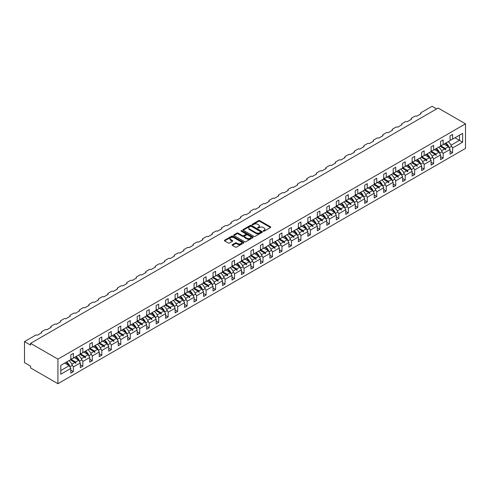 <?xml version="1.0" encoding="UTF-8"?>
<svg xmlns="http://www.w3.org/2000/svg" width="490" height="490" viewBox="0 0 490 490"><rect width="100%" height="100%" fill="white"/><g stroke="black" fill="none" stroke-linecap="round" stroke-linejoin="round"><path stroke-width="0.73" d="M263.314 231.182A0.588 0.343 0 0 0 264.147 231.182L270.486 227.525A0.845 0.49 0 0 0 270.731 227.182A0.845 0.49 0 0 0 270.486 226.839L259.749 220.635A0.845 0.49 0 0 0 258.555 220.635L252.215 224.298A0.588 0.343 0 0 0 253.048 224.781L253.869 224.304A2.701 1.556 0 0 1 257.691 224.304L258.585 224.824A2.701 1.556 0 0 1 259.375 225.921A2.701 1.556 0 0 1 258.585 227.023L257.764 227.501A0.588 0.343 0 0 0 258.598 227.979L259.418 227.507A2.701 1.556 0 0 1 263.234 227.507L264.128 228.028A2.701 1.556 0 0 1 264.925 229.124A2.701 1.556 0 0 1 264.128 230.227L263.314 230.704A0.588 0.343 0 0 0 263.314 231.182L263.314 230.704M232.364 244.675A0.845 0.49 0 0 0 232.119 245.025A0.845 0.49 0 0 0 232.364 245.368L235.378 247.107A0.845 0.49 0 0 0 236.572 247.107L243.61 243.04A0.845 0.49 0 0 0 243.855 242.697A0.845 0.49 0 0 0 243.61 242.354L232.873 236.156A0.845 0.49 0 0 0 231.678 236.156L224.641 240.216A0.845 0.49 0 0 0 224.389 240.559A0.845 0.49 0 0 0 224.641 240.909L228.279 243.009A0.845 0.49 0 0 0 229.473 243.009L232.481 241.27A0.845 0.49 0 0 0 232.732 240.921A0.845 0.49 0 0 0 232.481 240.578L230.68 239.537A2.254 1.305 0 0 1 230.018 238.618A2.254 1.305 0 0 1 231.409 237.411A2.254 1.305 0 0 1 233.871 237.693L240.939 241.778A2.254 1.305 0 0 1 241.601 242.697A2.254 1.305 0 0 1 240.21 243.904A2.254 1.305 0 0 1 237.748 243.616L236.572 242.936A0.845 0.49 0 0 0 235.378 242.936L232.364 244.675L232.364 245.368M465.5 123.835L57.93 359.146L57.93 383.707L465.5 148.397L465.5 123.835L438.152 108.045L30.576 343.355L30.576 345.107L24.5 341.604L35.562 335.215A1.286 0.747 180 0 1 37.387 335.215L41.76 332.685A1.286 0.747 0 0 1 41.381 332.165A1.286 0.747 0 0 1 41.76 331.638L45.043 329.739A1.286 0.747 180 0 1 46.869 329.739L51.242 327.216A1.286 0.747 0 0 1 50.862 326.689A1.286 0.747 0 0 1 51.242 326.162L54.525 324.27A1.286 0.747 180 0 1 56.35 324.27L60.723 321.74A1.286 0.747 0 0 1 60.343 321.213A1.286 0.747 0 0 1 60.723 320.687L64.006 318.794A1.286 0.747 180 0 1 65.832 318.794L70.205 316.264A1.286 0.747 0 0 1 69.825 315.738A1.286 0.747 0 0 1 70.205 315.211L73.488 313.318A1.286 0.747 180 0 1 75.307 313.318L79.686 310.795A1.286 0.747 0 0 1 79.306 310.268A1.286 0.747 0 0 1 79.686 309.741L82.969 307.843A1.286 0.747 180 0 1 84.788 307.843L89.168 305.319A1.286 0.747 0 0 1 88.788 304.792A1.286 0.747 0 0 1 89.168 304.266L92.451 302.373A1.286 0.747 180 0 1 94.27 302.373L98.649 299.843A1.286 0.747 0 0 1 98.27 299.317A1.286 0.747 0 0 1 98.649 298.79L101.932 296.897A1.286 0.747 180 0 1 103.751 296.897L108.131 294.374A1.286 0.747 0 0 1 107.751 293.847A1.286 0.747 0 0 1 108.131 293.32L111.414 291.421A1.286 0.747 180 0 1 113.233 291.421L117.612 288.898A1.286 0.747 0 0 1 117.233 288.371A1.286 0.747 0 0 1 117.612 287.844L120.895 285.952A1.286 0.747 180 0 1 122.714 285.952L127.094 283.422A1.286 0.747 0 0 1 126.714 282.895A1.286 0.747 0 0 1 127.094 282.369L130.377 280.476A1.286 0.747 180 0 1 132.196 280.476L136.575 277.946A1.286 0.747 0 0 1 136.196 277.42A1.286 0.747 0 0 1 136.575 276.899L139.858 275A1.286 0.747 180 0 1 141.677 275L146.057 272.477A1.286 0.747 0 0 1 145.677 271.95A1.286 0.747 0 0 1 146.057 271.423L149.334 269.525A1.286 0.747 180 0 1 151.159 269.525L155.538 267.001A1.286 0.747 0 0 1 155.159 266.474A1.286 0.747 0 0 1 155.538 265.947L158.815 264.055A1.286 0.747 180 0 1 160.64 264.055L165.02 261.525A1.286 0.747 0 0 1 164.64 260.999A1.286 0.747 0 0 1 165.02 260.472L168.297 258.579A1.286 0.747 180 0 1 170.122 258.579L174.501 256.056A1.286 0.747 0 0 1 174.121 255.529A1.286 0.747 0 0 1 174.501 255.002L177.778 253.103A1.286 0.747 180 0 1 179.603 253.103L183.977 250.58A1.286 0.747 0 0 1 183.603 250.053A1.286 0.747 0 0 1 183.977 249.526L187.26 247.634A1.286 0.747 180 0 1 189.085 247.634L193.458 245.104A1.286 0.747 0 0 1 193.085 244.577A1.286 0.747 0 0 1 193.458 244.051L196.741 242.158A1.286 0.747 180 0 1 198.566 242.158L202.94 239.628A1.286 0.747 0 0 1 202.566 239.108A1.286 0.747 0 0 1 202.94 238.581L206.223 236.682A1.286 0.747 180 0 1 208.048 236.682L212.421 234.159A1.286 0.747 0 0 1 212.048 233.632A1.286 0.747 0 0 1 212.421 233.105L215.704 231.213A1.286 0.747 180 0 1 217.529 231.213L221.903 228.683A1.286 0.747 0 0 1 221.529 228.156A1.286 0.747 0 0 1 221.903 227.63L225.186 225.737A1.286 0.747 180 0 1 227.011 225.737L231.384 223.207A1.286 0.747 0 0 1 231.011 222.681A1.286 0.747 0 0 1 231.384 222.154L234.667 220.261A1.286 0.747 180 0 1 236.492 220.261L240.866 217.738A1.286 0.747 0 0 1 240.492 217.211A1.286 0.747 0 0 1 240.866 216.684L244.149 214.785A1.286 0.747 180 0 1 245.974 214.785L250.347 212.262A1.286 0.747 0 0 1 249.974 211.735A1.286 0.747 0 0 1 250.347 211.208L253.63 209.316A1.286 0.747 180 0 1 255.455 209.316L259.829 206.786A1.286 0.747 0 0 1 259.455 206.259A1.286 0.747 0 0 1 259.829 205.733L263.112 203.84A1.286 0.747 180 0 1 264.937 203.84L269.31 201.317A1.286 0.747 0 0 1 268.93 200.79A1.286 0.747 0 0 1 269.31 200.263L272.593 198.364A1.286 0.747 180 0 1 274.418 198.364L278.792 195.841A1.286 0.747 0 0 1 278.412 195.314A1.286 0.747 0 0 1 278.792 194.787L282.075 192.895A1.286 0.747 180 0 1 283.9 192.895L288.273 190.365A1.286 0.747 0 0 1 287.893 189.838A1.286 0.747 0 0 1 288.273 189.311L291.556 187.419A1.286 0.747 180 0 1 293.381 187.419L297.755 184.889A1.286 0.747 0 0 1 297.375 184.363A1.286 0.747 0 0 1 297.755 183.842L301.038 181.943A1.286 0.747 180 0 1 302.863 181.943L307.236 179.42A1.286 0.747 0 0 1 306.856 178.893A1.286 0.747 0 0 1 307.236 178.366L310.519 176.467A1.286 0.747 180 0 1 312.338 176.467L316.718 173.944A1.286 0.747 0 0 1 316.338 173.417A1.286 0.747 0 0 1 316.718 172.89L320.001 170.998A1.286 0.747 180 0 1 321.82 170.998L326.199 168.468A1.286 0.747 0 0 1 325.819 167.941A1.286 0.747 0 0 1 326.199 167.415L329.482 165.522A1.286 0.747 180 0 1 331.301 165.522L335.681 162.999A1.286 0.747 0 0 1 335.301 162.472A1.286 0.747 0 0 1 335.681 161.945L338.964 160.046A1.286 0.747 180 0 1 340.783 160.046L345.162 157.523A1.286 0.747 0 0 1 344.782 156.996A1.286 0.747 0 0 1 345.162 156.469L348.445 154.577A1.286 0.747 180 0 1 350.264 154.577L354.644 152.047A1.286 0.747 0 0 1 354.264 151.52A1.286 0.747 0 0 1 354.644 150.994L357.927 149.101A1.286 0.747 180 0 1 359.746 149.101L364.125 146.571A1.286 0.747 0 0 1 363.745 146.051A1.286 0.747 0 0 1 364.125 145.524L367.408 143.625A1.286 0.747 180 0 1 369.227 143.625L373.607 141.102A1.286 0.747 0 0 1 373.227 140.575A1.286 0.747 0 0 1 373.607 140.048L376.89 138.156A1.286 0.747 180 0 1 378.709 138.156L383.088 135.626A1.286 0.747 0 0 1 382.708 135.099A1.286 0.747 0 0 1 383.088 134.572L386.365 132.68A1.286 0.747 180 0 1 388.19 132.68L392.57 130.15A1.286 0.747 0 0 1 392.19 129.623A1.286 0.747 0 0 1 392.57 129.097L395.846 127.204A1.286 0.747 180 0 1 397.672 127.204L402.051 124.681A1.286 0.747 0 0 1 401.671 124.154A1.286 0.747 0 0 1 402.051 123.627L405.328 121.728A1.286 0.747 180 0 1 407.153 121.728L411.533 119.205A1.286 0.747 0 0 1 411.153 118.678A1.286 0.747 0 0 1 411.533 118.151L414.81 116.259A1.286 0.747 180 0 1 416.635 116.259L421.008 113.729A1.286 0.747 0 0 1 420.634 113.202A1.286 0.747 0 0 1 421.008 112.676L432.07 106.293L436.633 108.921M57.93 359.146L30.576 343.355M253.93 236.394A0.845 0.49 0 0 0 255.125 236.394L262.162 232.327A0.845 0.49 0 0 0 262.407 231.984A0.845 0.49 0 0 0 262.162 231.641L251.425 225.443A0.845 0.49 0 0 0 250.231 225.443L243.193 229.504A0.845 0.49 0 0 0 242.942 229.853A0.845 0.49 0 0 0 243.193 230.196L253.93 236.394M241.368 231.311A0.588 0.343 0 0 1 241.968 231.396L241.968 230.692L252.889 236.995A0.845 0.49 0 0 1 253.134 237.344A0.845 0.49 0 0 1 252.889 237.687L245.845 241.748A0.845 0.49 0 0 1 244.651 241.748L233.914 235.549L233.914 234.863A0.845 0.49 0 0 0 233.669 235.206A0.845 0.49 0 0 0 233.914 235.549M233.914 234.863L236.927 233.124A0.845 0.49 0 0 1 238.122 233.124L242.477 235.635A0.845 0.49 0 0 0 243.671 235.635L245.668 234.483A0.845 0.49 0 0 0 245.913 234.14A0.845 0.49 0 0 0 245.668 233.791L241.135 231.176A0.588 0.343 0 0 1 241.968 230.692M70.811 358.441L71.785 359.005L73.365 358.092L73.365 353.394L70.811 354.864L70.811 359.568L60.785 365.356L60.785 374.201L70.811 368.413L69.231 365.675L64.735 363.078M70.811 370.164L73.365 371.641L73.365 366.937L80.293 362.937L78.712 360.199L74.217 357.602M72.11 364.762L73.365 366.937M80.293 352.971L81.267 353.529L82.847 352.616L82.847 347.918L80.293 349.388L80.293 354.092L73.365 358.092M80.293 364.689L82.847 366.165L82.847 361.461L89.774 357.461L88.194 354.723L83.698 352.126M81.591 359.286L82.847 361.461M89.774 347.496L90.748 348.059L92.328 347.147L92.328 342.443L89.774 343.919L89.774 348.617L82.847 352.616M89.774 359.219L92.328 360.689L92.328 355.985L99.256 351.985L97.675 349.254L93.18 346.657M91.073 353.811L92.328 355.985M99.256 342.02L100.23 342.584L101.81 341.671L101.81 336.967L99.256 338.443L99.256 343.147L92.328 347.147M99.256 353.743L101.81 355.213L101.81 350.515L108.737 346.516L107.157 343.778L102.661 341.181M100.554 348.341L101.81 350.515M108.737 336.55L109.711 337.108L111.291 336.195L111.291 331.497L108.737 332.967L108.737 337.671L101.81 341.671M108.737 348.268L111.291 349.744L111.291 345.04L118.219 341.04L116.638 338.302L112.143 335.705M110.036 342.865L111.291 345.04M118.219 331.075L119.193 331.638L120.773 330.726L120.773 326.022L118.219 327.498L118.219 332.196L111.291 336.195M118.219 342.792L120.773 344.268L120.773 339.564L127.7 335.564L126.12 332.826L121.624 330.229M119.517 337.39L120.773 339.564M127.7 325.599L128.674 326.162L130.254 325.25L130.254 320.546L127.7 322.022L127.7 326.726L120.773 330.726M127.7 337.322L130.254 338.792L130.254 334.094L137.182 330.095L135.601 327.357L131.106 324.76M128.999 331.92L130.254 334.094M137.182 320.129L138.156 320.687L139.736 319.774L139.736 315.076L137.182 316.546L137.182 321.25L130.254 325.25M137.182 331.846L139.736 333.323L139.736 328.619L146.663 324.619L145.083 321.881L140.587 319.284M138.48 326.444L139.736 328.619M146.663 314.654L147.637 315.211L149.217 314.304L149.217 309.6L146.663 311.07L146.663 315.774L139.736 319.774M146.663 326.371L149.217 327.847L149.217 323.143L156.145 319.143L154.564 316.405L150.069 313.808M147.962 320.968L149.217 323.143M156.145 309.178L157.119 309.741L158.699 308.829L158.699 304.125L156.145 305.601L156.145 310.299L149.217 314.304M156.145 320.901L158.699 322.371L158.699 317.673L165.626 313.667L164.046 310.936L159.544 308.339M157.443 315.493L158.699 317.673M165.626 303.702L166.6 304.266L168.18 303.353L168.18 298.649L165.626 300.125L165.626 304.829L158.699 308.829M165.626 315.425L168.18 316.901L168.18 312.197L175.108 308.198L173.527 305.46L169.025 302.863M166.925 310.023L168.18 312.197M175.108 298.232L176.082 298.79L177.662 297.877L177.662 293.179L175.108 294.649L175.108 299.353L168.18 303.353M175.108 309.95L177.662 311.426L177.662 306.722L184.589 302.722L183.009 299.984L178.507 297.387M176.4 304.547L177.662 306.722M184.589 292.757L185.557 293.32L187.137 292.408L187.137 287.704L184.589 289.18L184.589 293.878L177.662 297.877M184.589 304.474L187.137 305.95L187.137 301.246L194.071 297.246L192.49 294.508L187.989 291.918M185.882 299.072L187.137 301.246M194.071 287.281L195.038 287.844L196.619 286.932L196.619 282.228L194.071 283.704L194.071 288.408L187.137 292.408M194.071 299.004L196.619 300.474L196.619 295.776L203.552 291.777L201.972 289.039L197.47 286.442M195.363 293.602L196.619 295.776M203.552 281.811L204.52 282.369L206.1 281.456L206.1 276.758L203.552 278.228L203.552 282.932L196.619 286.932M203.552 293.528L206.1 295.005L206.1 290.3L213.034 286.301L211.453 283.563L206.952 280.966M204.845 288.126L206.1 290.3M213.034 276.336L214.001 276.899L215.582 275.986L215.582 271.282L213.034 272.759L213.034 277.456L206.1 281.456M213.034 288.053L215.582 289.529L215.582 284.825L222.515 280.825L220.935 278.087L216.433 275.49M214.326 282.65L215.582 284.825M222.515 270.86L223.483 271.423L225.063 270.511L225.063 265.807L222.515 267.283L222.515 271.987L215.582 275.986M222.515 282.583L225.063 284.053L225.063 279.355L231.997 275.349L230.416 272.618L225.915 270.021M223.808 277.175L225.063 279.355M231.997 265.384L232.964 265.947L234.545 265.035L234.545 260.337L231.997 261.807L231.997 266.511L225.063 270.511M231.997 277.107L234.545 278.583L234.545 273.879L241.472 269.88L239.892 267.142L235.396 264.545M233.289 271.705L234.545 273.879M241.472 259.914L242.446 260.472L244.026 259.559L244.026 254.861L241.472 256.331L241.472 261.035L234.545 265.035M241.472 271.632L244.026 273.108L244.026 268.404L250.954 264.404L249.373 261.666L244.878 259.069M242.771 266.229L244.026 268.404M250.954 254.439L251.927 255.002L253.508 254.09L253.508 249.386L250.954 250.862L250.954 255.56L244.026 259.559M250.954 266.162L253.508 267.632L253.508 262.928L260.435 258.928L258.855 256.197L254.359 253.6M252.252 260.754L253.508 262.928M260.435 248.963L261.409 249.526L262.989 248.614L262.989 243.91L260.435 245.386L260.435 250.09L253.508 254.09M260.435 260.686L262.989 262.156L262.989 257.458L269.917 253.459L268.336 250.721L263.841 248.124M261.733 255.284L262.989 257.458M269.917 243.493L270.89 244.051L272.471 243.138L272.471 238.44L269.917 239.91L269.917 244.614L262.989 248.614M269.917 255.21L272.471 256.687L272.471 251.983L279.398 247.983L277.818 245.245L273.322 242.648M271.215 249.808L272.471 251.983M279.398 238.018L280.372 238.581L281.952 237.668L281.952 232.964L279.398 234.441L279.398 239.138L272.471 243.138M279.398 249.735L281.952 251.211L281.952 246.507L288.88 242.507L287.299 239.769L282.804 237.172M280.697 244.332L281.952 246.507M288.88 232.542L289.853 233.105L291.434 232.193L291.434 227.489L288.88 228.965L288.88 233.669L281.952 237.668M288.88 244.265L291.434 245.735L291.434 241.037L298.361 237.038L296.781 234.3L292.285 231.703M290.178 238.863L291.434 241.037M298.361 227.072L299.335 227.63L300.915 226.717L300.915 222.019L298.361 223.489L298.361 228.193L291.434 232.193M298.361 238.789L300.915 240.265L300.915 235.561L307.843 231.562L306.262 228.824L301.767 226.227M299.66 233.387L300.915 235.561M307.843 221.596L308.816 222.154L310.397 221.247L310.397 216.543L307.843 218.013L307.843 222.717L300.915 226.717M307.843 233.314L310.397 234.79L310.397 230.086L317.324 226.086L315.744 223.348L311.248 220.751M309.141 227.911L310.397 230.086M317.324 216.121L318.298 216.684L319.878 215.772L319.878 211.068L317.324 212.544L317.324 217.242L310.397 221.247M317.324 227.844L319.878 229.314L319.878 224.616L326.805 220.61L325.225 217.879L320.73 215.282M318.623 222.436L319.878 224.616M326.805 210.645L327.779 211.208L329.36 210.296L329.36 205.592L326.805 207.068L326.805 211.772L319.878 215.772M326.805 222.368L329.36 223.838L329.36 219.14L336.287 215.141L334.707 212.403L330.211 209.806M328.104 216.966L329.36 219.14M336.287 205.175L337.261 205.733L338.841 204.82L338.841 200.122L336.287 201.592L336.287 206.296L329.36 210.296M336.287 216.892L338.841 218.369L338.841 213.665L345.769 209.665L344.188 206.927L339.693 204.33M337.586 211.49L338.841 213.665M345.769 199.7L346.742 200.263L348.323 199.35L348.323 194.646L345.769 196.123L345.769 200.82L338.841 204.82M345.769 211.417L348.323 212.893L348.323 208.189L355.25 204.189L353.67 201.451L349.174 198.86M347.067 206.014L348.323 208.189M355.25 194.224L356.224 194.787L357.804 193.875L357.804 189.171L355.25 190.647L355.25 195.351L348.323 199.35M355.25 205.947L357.804 207.417L357.804 202.719L364.732 198.72L363.151 195.982L358.656 193.385M356.549 200.545L357.804 202.719M364.732 188.754L365.705 189.311L367.286 188.399L367.286 183.701L364.732 185.171L364.732 189.875L357.804 193.875M364.732 200.471L367.286 201.947L367.286 197.243L374.213 193.244L372.633 190.506L368.137 187.909M366.03 195.069L367.286 197.243M374.213 183.278L375.187 183.842L376.767 182.929L376.767 178.225L374.213 179.701L374.213 184.399L367.286 188.399M374.213 194.996L376.767 196.472L376.767 191.768L383.695 187.768L382.114 185.03L377.619 182.433M375.512 189.593L376.767 191.768M383.695 177.803L384.668 178.366L386.249 177.454L386.249 172.75L383.695 174.226L383.695 178.924L376.767 182.929M383.695 189.526L386.249 190.996L386.249 186.298L393.176 182.292L391.596 179.561L387.1 176.964M384.993 184.118L386.249 186.298M393.176 172.327L394.15 172.89L395.73 171.978L395.73 167.274L393.176 168.75L393.176 173.454L386.249 177.454M393.176 184.05L395.73 185.526L395.73 180.822L402.658 176.823L401.077 174.085L396.582 171.488M394.475 178.648L395.73 180.822M402.658 166.857L403.631 167.415L405.212 166.502L405.212 161.804L402.658 163.274L402.658 167.978L395.73 171.978M402.658 178.574L405.212 180.05L405.212 175.346L412.139 171.347L410.559 168.609L406.057 166.012M403.956 173.172L405.212 175.346M412.139 161.382L413.113 161.945L414.693 161.032L414.693 156.328L412.139 157.804L412.139 162.502L405.212 166.502M412.139 173.105L414.693 174.575L414.693 169.871L421.621 165.871L420.04 163.139L415.538 160.542M413.431 167.696L414.693 169.871M421.621 155.906L422.588 156.469L424.168 155.557L424.168 150.853L421.621 152.329L421.621 157.033L414.693 161.032M421.621 167.629L424.168 169.099L424.168 164.401L431.102 160.401L429.522 157.664L425.02 155.067M422.913 162.227L424.168 164.401M431.102 150.436L432.07 150.994L433.65 150.081L433.65 145.383L431.102 146.853L431.102 151.557L424.168 155.557M431.102 162.153L433.65 163.629L433.65 158.925L440.584 154.926L439.003 152.188L434.501 149.591M432.394 156.751L433.65 158.925M440.584 144.96L441.551 145.524L443.132 144.611L443.132 139.907L440.584 141.383L440.584 146.081L433.65 150.081M440.584 156.678L443.132 158.154L443.132 153.45L450.065 149.45L450.065 154.154L452.613 152.678L452.613 147.98L462.646 142.186L459.485 140.361L459.485 135.173L462.646 133.347L462.646 142.186M441.876 151.275L443.132 153.45M450.065 139.485L451.033 140.048L452.613 139.136L452.613 134.431L450.065 135.908L450.065 140.612L443.132 144.611M450.065 151.208L452.613 152.678M451.357 145.806L452.613 147.98M24.5 341.604L24.5 362.655L30.576 366.165L30.576 367.916L57.93 383.707M73.365 371.641L70.811 373.111L70.811 368.413M82.847 366.165L80.293 367.635L80.293 362.937M92.328 360.689L89.774 362.165L89.774 357.461M101.81 355.213L99.256 356.689L99.256 351.985M111.291 349.744L108.737 351.214L108.737 346.516M120.773 344.268L118.219 345.744L118.219 341.04M130.254 338.792L127.7 340.268L127.7 335.564M139.736 333.323L137.182 334.793L137.182 330.095M149.217 327.847L146.663 329.323L146.663 324.619M158.699 322.371L156.145 323.847L156.145 319.143M168.18 316.901L165.626 318.371L165.626 313.667M177.662 311.426L175.108 312.896L175.108 308.198M187.137 305.95L184.589 307.426L184.589 302.722M196.619 300.474L194.071 301.95L194.071 297.246M206.1 295.005L203.552 296.475L203.552 291.777M215.582 289.529L213.034 291.005L213.034 286.301M225.063 284.053L222.515 285.529L222.515 280.825M234.545 278.583L231.997 280.053L231.997 275.349M244.026 273.108L241.472 274.578L241.472 269.88M253.508 267.632L250.954 269.108L250.954 264.404M262.989 262.156L260.435 263.632L260.435 258.928M272.471 256.687L269.917 258.157L269.917 253.459M281.952 251.211L279.398 252.687L279.398 247.983M291.434 245.735L288.88 247.211L288.88 242.507M300.915 240.265L298.361 241.735L298.361 237.038M310.397 234.79L307.843 236.266L307.843 231.562M319.878 229.314L317.324 230.79L317.324 226.086M329.36 223.838L326.805 225.314L326.805 220.61M338.841 218.369L336.287 219.839L336.287 215.141M348.323 212.893L345.769 214.369L345.769 209.665M357.804 207.417L355.25 208.893L355.25 204.189M367.286 201.947L364.732 203.417L364.732 198.72M376.767 196.472L374.213 197.948L374.213 193.244M386.249 190.996L383.695 192.472L383.695 187.768M395.73 185.526L393.176 186.996L393.176 182.292M405.212 180.05L402.658 181.521L402.658 176.823M414.693 174.575L412.139 176.051L412.139 171.347M424.168 169.099L421.621 170.575L421.621 165.871M433.65 163.629L431.102 165.099L431.102 160.401M443.132 158.154L440.584 159.63L440.584 154.926M452.613 139.136L462.646 133.347M75.619 356.787L76.011 356.567M70.811 359.207L75.619 361.981L78.712 360.199M71.822 364.174L74.878 362.416L75.705 363.341L76.011 363.163L75.619 361.981M70.376 359.819L74.878 362.416M85.101 351.318L85.493 351.091M80.293 353.731L85.101 356.512L88.194 354.723M81.303 358.704L84.36 356.941L85.187 357.865L85.493 357.688L85.101 356.512M79.858 354.344L84.36 356.941M94.582 345.842L94.974 345.622M89.774 348.261L94.582 351.036L97.675 349.254M90.785 353.229L93.841 351.465L94.668 352.39L94.974 352.218L94.582 351.036M89.339 348.868L93.841 351.465M104.064 340.366L104.45 340.146M99.256 342.786L104.064 345.56L107.157 343.778M100.266 347.753L103.323 345.995L104.15 346.92L104.45 346.742L104.064 345.56M98.821 343.398L103.323 345.995M113.545 334.897L113.931 334.67M108.737 337.31L113.545 340.085L116.638 338.302M109.748 342.277L112.798 340.519L113.631 341.444L113.931 341.267L113.545 340.085M108.302 337.922L112.798 340.519M123.027 329.421L123.413 329.194M118.219 331.834L123.027 334.615L126.12 332.826M119.229 336.808L122.279 335.044L123.113 335.969L123.413 335.797L123.027 334.615M117.784 332.447L122.279 335.044M132.508 323.945L132.894 323.725M127.7 326.365L132.508 329.139L135.601 327.357M128.711 331.332L131.761 329.568L132.594 330.493L132.894 330.321L132.508 329.139M127.265 326.971L131.761 329.568M141.99 318.469L142.376 318.249M137.182 320.889L141.99 323.663L145.083 321.881M138.192 325.856L141.243 324.098L142.076 325.023L142.376 324.846L141.99 323.663M136.747 321.501L141.243 324.098M151.471 313L151.857 312.773M146.663 315.413L151.471 318.194L154.564 316.405M147.674 320.387L150.724 318.623L151.557 319.547L151.857 319.37L151.471 318.194M146.228 316.026L150.724 318.623M160.953 307.524L161.339 307.304M156.145 309.943L160.953 312.718L164.046 310.936M157.155 314.911L160.206 313.147L161.039 314.072L161.339 313.9L160.953 312.718M155.71 310.55L160.206 313.147M170.434 302.048L170.82 301.828M165.626 304.468L170.434 307.242L173.527 305.46M166.637 309.435L169.687 307.677L170.52 308.602L170.82 308.424L170.434 307.242M165.191 305.08L169.687 307.677M179.916 296.579L180.302 296.352M175.108 298.992L179.916 301.773L183.009 299.984M176.118 303.959L179.168 302.201L180.002 303.126L180.302 302.949L179.916 301.773M174.673 299.604L179.168 302.201M189.397 291.103L189.783 290.882M184.589 293.516L189.397 296.297L192.49 294.508M185.6 298.49L188.65 296.726L189.483 297.651L189.783 297.479L189.397 296.297M184.154 294.129L188.65 296.726M198.879 285.627L199.265 285.407M194.071 288.046L198.879 290.821L201.972 289.039M195.081 293.014L198.132 291.25L198.958 292.175L199.265 292.003L198.879 290.821M193.636 288.659L198.132 291.25M208.36 280.158L208.746 279.931M203.552 282.571L208.36 285.345L211.453 283.563M204.563 287.538L207.613 285.78L208.44 286.705L208.746 286.528L208.36 285.345M203.117 283.183L207.613 285.78M217.842 274.682L218.228 274.455M213.034 277.095L217.842 279.876L220.935 278.087M214.044 282.069L217.095 280.305L217.921 281.229L218.228 281.052L217.842 279.876M212.599 277.707L217.095 280.305M227.323 269.206L227.709 268.986M222.515 271.625L227.323 274.4L230.416 272.618M223.526 276.593L226.576 274.829L227.403 275.754L227.709 275.582L227.323 274.4M222.08 272.232L226.576 274.829M236.805 263.73L237.191 263.51M231.997 266.15L236.805 268.924L239.892 267.142M233.007 271.117L236.058 269.359L236.884 270.284L237.191 270.106L236.805 268.924M231.562 266.762L236.058 269.359M246.286 258.261L246.672 258.034M241.472 260.674L246.286 263.455L249.373 261.666M242.489 265.647L245.539 263.883L246.366 264.808L246.672 264.631L246.286 263.455M241.043 261.286L245.539 263.883M255.768 252.785L256.154 252.564M250.954 255.204L255.768 257.979L258.855 256.197M251.97 260.172L255.021 258.408L255.847 259.332L256.154 259.161L255.768 257.979M250.525 255.811L255.021 258.408M265.249 247.309L265.635 247.089M260.435 249.729L265.249 252.503L268.336 250.721M261.452 254.696L264.502 252.938L265.329 253.863L265.635 253.685L265.249 252.503M260.006 250.341L264.502 252.938M274.731 241.84L275.117 241.613M269.917 244.253L274.731 247.027L277.818 245.245M270.933 249.22L273.983 247.462L274.81 248.387L275.117 248.21L274.731 247.027M269.482 244.865L273.983 247.462M284.212 236.364L284.598 236.137M279.398 238.777L284.212 241.558L287.299 239.769M280.415 243.751L283.465 241.987L284.292 242.911L284.598 242.734L284.212 241.558M278.963 239.389L283.465 241.987M293.694 230.888L294.08 230.668M288.88 233.307L293.694 236.082L296.781 234.3M289.896 238.275L292.947 236.511L293.773 237.436L294.08 237.264L293.694 236.082M288.445 233.914L292.947 236.511M303.175 225.412L303.561 225.192M298.361 227.832L303.175 230.606L306.262 228.824M299.378 232.799L302.428 231.041L303.255 231.966L303.561 231.788L303.175 230.606M297.926 228.444L302.428 231.041M312.651 219.943L313.043 219.716M307.843 222.356L312.651 225.137L315.744 223.348M308.853 227.329L311.91 225.565L312.736 226.49L313.043 226.313L312.651 225.137M307.408 222.968L311.91 225.565M322.132 214.467L322.524 214.246M317.324 216.886L322.132 219.661L325.225 217.879M318.335 221.854L321.391 220.09L322.218 221.014L322.524 220.843L322.132 219.661M316.889 217.493L321.391 220.09M331.614 208.991L332.006 208.771M326.805 211.411L331.614 214.185L334.707 212.403M327.816 216.378L330.873 214.62L331.699 215.545L332.006 215.367L331.614 214.185M326.371 212.023L330.873 214.62M341.095 203.522L341.481 203.295M336.287 205.935L341.095 208.716L344.188 206.927M337.298 210.902L340.354 209.144L341.181 210.069L341.481 209.892L341.095 208.716M335.852 206.547L340.354 209.144M350.577 198.046L350.963 197.819M345.769 200.459L350.577 203.24L353.67 201.451M346.779 205.433L349.829 203.668L350.662 204.593L350.963 204.422L350.577 203.24M345.334 201.071L349.829 203.668M360.058 192.57L360.444 192.35M355.25 194.989L360.058 197.764L363.151 195.982M356.261 199.957L359.311 198.193L360.144 199.118L360.444 198.946L360.058 197.764M354.815 195.602L359.311 198.193M369.54 187.1L369.926 186.874M364.732 189.514L369.54 192.288L372.633 190.506M365.742 194.481L368.792 192.723L369.625 193.648L369.926 193.47L369.54 192.288M364.297 190.126L368.792 192.723M379.021 181.625L379.407 181.398M374.213 184.038L379.021 186.819L382.114 185.03M375.224 189.011L378.274 187.247L379.107 188.172L379.407 187.995L379.021 186.819M373.778 184.65L378.274 187.247M388.503 176.149L388.889 175.928M383.695 178.568L388.503 181.343L391.596 179.561M384.705 183.536L387.755 181.772L388.588 182.696L388.889 182.525L388.503 181.343M383.26 179.175L387.755 181.772M397.984 170.673L398.37 170.453M393.176 173.093L397.984 175.867L401.077 174.085M394.187 178.06L397.237 176.302L398.07 177.227L398.37 177.049L397.984 175.867M392.741 173.705L397.237 176.302M407.466 165.204L407.852 164.977M402.658 167.617L407.466 170.398L410.559 168.609M403.668 172.59L406.718 170.826L407.551 171.751L407.852 171.574L407.466 170.398M402.223 168.229L406.718 170.826M416.947 159.728L417.333 159.507M412.139 162.141L416.947 164.922L420.04 163.139M413.15 167.114L416.2 165.351L417.033 166.275L417.333 166.104L416.947 164.922M411.704 162.754L416.2 165.351M426.429 154.252L426.815 154.031M421.621 156.671L426.429 159.446L429.522 157.664M422.631 161.639L425.681 159.881L426.514 160.806L426.815 160.628L426.429 159.446M421.186 157.284L425.681 159.881M435.91 148.782L436.296 148.556M431.102 151.196L435.91 153.97L439.003 152.188M432.113 156.163L435.163 154.405L435.99 155.33L436.296 155.152L435.91 153.97M430.667 151.808L435.163 154.405M445.392 143.307L445.778 143.08M440.584 145.72L445.392 148.501L448.485 146.712L443.983 144.115M441.594 150.693L444.644 148.929L445.471 149.854L445.778 149.677L445.392 148.501M440.149 146.332L444.644 148.929M448.485 146.712L450.065 149.45M451.076 145.218L459.485 140.361L454.983 137.77M60.785 370.55L69.231 365.675M444.822 149.125L445.778 149.677M435.341 154.601L436.296 155.152M425.859 160.077L426.815 160.628M416.377 165.553L417.333 166.104M406.896 171.022L407.852 171.574M397.415 176.498L398.37 177.049M387.933 181.974L388.889 182.525M378.452 187.443L379.407 187.995M368.97 192.919L369.926 193.47M359.488 198.395L360.444 198.946M350.007 203.864L350.963 204.422M340.526 209.34L341.481 209.892M331.05 214.816L332.006 215.367M321.569 220.292L322.524 220.843M312.087 225.761L313.043 226.313M302.606 231.237L303.561 231.788M293.124 236.713L294.08 237.264M283.643 242.183L284.598 242.734M274.161 247.658L275.117 248.21M264.68 253.134L265.635 253.685M255.198 258.61L256.154 259.161M245.717 264.079L246.672 264.631M236.235 269.555L237.191 270.106M226.754 275.031L227.709 275.582M217.272 280.5L218.228 281.052M207.791 285.976L208.746 286.528M198.309 291.452L199.265 292.003M188.828 296.922L189.783 297.479M179.346 302.397L180.302 302.949M169.865 307.873L170.82 308.424M160.383 313.349L161.339 313.9M150.902 318.819L151.857 319.37M141.42 324.294L142.376 324.846M131.939 329.77L132.894 330.321M122.457 335.24L123.413 335.797M112.976 340.715L113.931 341.267M103.494 346.191L104.45 346.742M94.019 351.667L94.974 352.218M84.537 357.137L85.493 357.688M75.056 362.612L76.011 363.163M263.546 231.268L264.128 230.931A2.701 1.556 0 0 0 264.925 229.828L264.925 229.124M259.375 225.921L259.375 226.625A2.701 1.556 0 0 1 258.585 227.728L257.997 228.064M270.474 227.532L259.749 221.339A0.845 0.49 0 0 0 258.555 221.339L252.448 224.861M262.162 231.641L262.162 232.327L251.425 226.141A0.845 0.49 0 0 0 250.231 226.141L243.205 230.202L243.193 229.504M260.674 232.229A0.588 0.343 0 0 0 260.674 231.746L251.248 226.3A0.588 0.343 0 0 0 250.408 226.3L249.545 226.803A2.701 1.556 0 0 0 248.755 227.905A2.701 1.556 0 0 0 249.545 229.008L255.988 232.726A2.701 1.556 0 0 0 259.804 232.726L260.674 232.229L260.674 232.928A0.588 0.343 0 0 0 260.845 232.689L260.845 231.984M248.755 227.905L248.755 228.603A2.701 1.556 0 0 0 249.545 229.706L249.545 229.008M260.674 232.928L259.804 233.43A2.701 1.556 0 0 1 255.988 233.43L249.545 229.706M233.926 235.555L236.927 233.822L236.927 233.124M245.913 234.14L245.913 234.839A0.845 0.49 0 0 1 245.668 235.182L243.671 236.339A0.845 0.49 0 0 1 242.477 236.339L238.122 233.822A0.845 0.49 0 0 0 236.927 233.822M241.968 231.396L252.877 237.693M246.997 238.244A2.254 1.305 0 0 0 249.453 238.526A2.254 1.305 0 0 0 250.849 237.325A2.254 1.305 0 0 0 250.188 236.4L247.695 234.967A0.845 0.49 0 0 0 246.501 234.967L244.504 236.119A0.845 0.49 0 0 0 244.259 236.462A0.845 0.49 0 0 0 244.504 236.805L246.997 238.244L246.997 238.949A2.254 1.305 0 0 0 249.453 239.23A2.254 1.305 0 0 0 250.849 238.024L250.849 237.325M244.259 236.462L244.259 237.166A0.845 0.49 0 0 0 244.504 237.509L244.504 236.805M246.997 238.949L244.504 237.509M241.601 242.697L241.601 243.401A2.254 1.305 0 0 1 240.21 244.602A2.254 1.305 0 0 1 237.748 244.32L236.572 243.64A0.845 0.49 0 0 0 235.378 243.64L232.376 245.374M230.018 238.618L230.018 239.316A2.254 1.305 0 0 0 230.68 240.241L230.68 239.537M232.481 240.578L232.481 241.27L230.68 240.241M243.597 243.046L232.873 236.854A0.845 0.49 0 0 0 231.678 236.854L224.647 240.915M445.894 143.019A6.878 3.969 60 0 1 449.287 147.704L449.067 147.729M448.203 141.684A6.878 3.969 60 0 1 451.596 146.375L449.287 147.704M445.226 143.399A5.843 3.375 60 0 1 448.038 146.455M436.412 148.488A6.878 3.969 60 0 1 439.806 153.18L439.585 153.199M438.721 147.159A6.878 3.969 60 0 1 442.121 151.845L439.806 153.18M435.745 148.874A5.843 3.375 60 0 1 438.556 151.931M426.931 153.964A6.878 3.969 60 0 1 430.324 158.656L430.104 158.674M429.24 152.629A6.878 3.969 60 0 1 432.639 157.321L430.324 158.656M426.263 154.35A5.843 3.375 60 0 1 429.075 157.406M417.449 159.44A6.878 3.969 60 0 1 420.849 164.132L420.622 164.15M419.759 158.105A6.878 3.969 60 0 1 423.158 162.796L420.849 164.132M416.782 159.82A5.843 3.375 60 0 1 419.593 162.876M407.968 164.916A6.878 3.969 60 0 1 411.367 169.601L411.141 169.62M410.277 163.58A6.878 3.969 60 0 1 413.676 168.272L411.367 169.601M407.3 165.295A5.843 3.375 60 0 1 410.112 168.352M398.486 170.385A6.878 3.969 60 0 1 401.886 175.077L401.659 175.095M400.796 169.056A6.878 3.969 60 0 1 404.195 173.742L401.886 175.077M397.819 170.771A5.843 3.375 60 0 1 400.63 173.828M389.005 175.861A6.878 3.969 60 0 1 392.404 180.553L392.178 180.571M391.314 174.526A6.878 3.969 60 0 1 394.713 179.218L392.404 180.553M388.343 176.241A5.843 3.375 60 0 1 391.149 179.303M379.523 181.337A6.878 3.969 60 0 1 382.923 186.022L382.696 186.047M381.833 180.002A6.878 3.969 60 0 1 385.232 184.693L382.923 186.022M378.862 181.717A5.843 3.375 60 0 1 381.667 184.773M370.042 186.806A6.878 3.969 60 0 1 373.441 191.498L373.215 191.517M372.351 185.477A6.878 3.969 60 0 1 375.75 190.163L373.441 191.498M369.38 187.192A5.843 3.375 60 0 1 372.186 190.249M360.56 192.282A6.878 3.969 60 0 1 363.96 196.974L363.733 196.992M362.87 190.947A6.878 3.969 60 0 1 366.269 195.639L363.96 196.974M359.899 192.668A5.843 3.375 60 0 1 362.704 195.724M351.079 197.758A6.878 3.969 60 0 1 354.478 202.444L354.252 202.468M353.388 196.423A6.878 3.969 60 0 1 356.787 201.114L354.478 202.444M350.417 198.138A5.843 3.375 60 0 1 353.223 201.194M341.597 203.228A6.878 3.969 60 0 1 344.997 207.919L344.77 207.938M343.907 201.898A6.878 3.969 60 0 1 347.306 206.584L344.997 207.919M340.936 203.613A5.843 3.375 60 0 1 343.741 206.67M332.116 208.703A6.878 3.969 60 0 1 335.515 213.395L335.295 213.413M334.425 207.368A6.878 3.969 60 0 1 337.824 212.06L335.515 213.395M331.454 209.089A5.843 3.375 60 0 1 334.26 212.146M322.634 214.179A6.878 3.969 60 0 1 326.034 218.871L325.813 218.889M324.944 212.844A6.878 3.969 60 0 1 328.343 217.536L326.034 218.871M321.973 214.559A5.843 3.375 60 0 1 324.778 217.621M313.153 219.655A6.878 3.969 60 0 1 316.552 224.34L316.332 224.365M315.462 218.32A6.878 3.969 60 0 1 318.861 223.011L316.552 224.34M312.491 220.035A5.843 3.375 60 0 1 315.297 223.091M303.671 225.124A6.878 3.969 60 0 1 307.071 229.816L306.85 229.835M305.981 223.795A6.878 3.969 60 0 1 309.38 228.481L307.071 229.816M303.01 225.51A5.843 3.375 60 0 1 305.815 228.567M294.19 230.6A6.878 3.969 60 0 1 297.589 235.292L297.369 235.31M296.499 229.265A6.878 3.969 60 0 1 299.898 233.957L297.589 235.292M293.528 230.986A5.843 3.375 60 0 1 296.334 234.042M284.708 236.076A6.878 3.969 60 0 1 288.108 240.762L287.887 240.786M287.018 234.741A6.878 3.969 60 0 1 290.417 239.432L288.108 240.762M284.047 236.456A5.843 3.375 60 0 1 286.852 239.512M275.227 241.546A6.878 3.969 60 0 1 278.626 246.237L278.406 246.256M277.536 240.216A6.878 3.969 60 0 1 280.935 244.902L278.626 246.237M274.565 241.931A5.843 3.375 60 0 1 277.371 244.988M265.745 247.021A6.878 3.969 60 0 1 269.145 251.713L268.924 251.731M268.055 245.686A6.878 3.969 60 0 1 271.454 250.378L269.145 251.713M265.084 247.407A5.843 3.375 60 0 1 267.895 250.464M256.264 252.497A6.878 3.969 60 0 1 259.663 257.189L259.443 257.207M258.573 251.162A6.878 3.969 60 0 1 261.972 255.854L259.663 257.189M255.602 252.877A5.843 3.375 60 0 1 258.414 255.933M246.782 257.973A6.878 3.969 60 0 1 250.182 262.658L249.961 262.683M249.098 256.638A6.878 3.969 60 0 1 252.491 261.329L250.182 262.658M246.121 258.353A5.843 3.375 60 0 1 248.932 261.409M237.307 263.442A6.878 3.969 60 0 1 240.7 268.134L240.48 268.153M239.616 262.113A6.878 3.969 60 0 1 243.009 266.799L240.7 268.134M236.639 263.828A5.843 3.375 60 0 1 239.451 266.885M227.826 268.918A6.878 3.969 60 0 1 231.219 273.61L230.998 273.628M230.135 267.583A6.878 3.969 60 0 1 233.528 272.275L231.219 273.61M227.158 269.304A5.843 3.375 60 0 1 229.969 272.36M218.344 274.394A6.878 3.969 60 0 1 221.737 279.079L221.517 279.104M220.653 273.059A6.878 3.969 60 0 1 224.046 277.75L221.737 279.079M217.676 274.774A5.843 3.375 60 0 1 220.488 277.83M208.863 279.864A6.878 3.969 60 0 1 212.256 284.555L212.035 284.574M211.172 278.534A6.878 3.969 60 0 1 214.565 283.22L212.256 284.555M208.195 280.249A5.843 3.375 60 0 1 211.006 283.306M199.381 285.339A6.878 3.969 60 0 1 202.774 290.031L202.554 290.049M201.69 284.004A6.878 3.969 60 0 1 205.089 288.696L202.774 290.031M198.713 285.725A5.843 3.375 60 0 1 201.525 288.782M189.9 290.815A6.878 3.969 60 0 1 193.293 295.501L193.072 295.525M192.209 289.48A6.878 3.969 60 0 1 195.608 294.171L193.293 295.501M189.232 291.195A5.843 3.375 60 0 1 192.043 294.251M180.418 296.285A6.878 3.969 60 0 1 183.817 300.976L183.591 300.995M182.727 294.956A6.878 3.969 60 0 1 186.127 299.647L183.817 300.976M179.75 296.671A5.843 3.375 60 0 1 182.562 299.727M170.936 301.76A6.878 3.969 60 0 1 174.336 306.452L174.109 306.471M173.246 300.425A6.878 3.969 60 0 1 176.645 305.117L174.336 306.452M170.269 302.146A5.843 3.375 60 0 1 173.08 305.203M161.455 307.236A6.878 3.969 60 0 1 164.854 311.928L164.628 311.946M163.764 305.901A6.878 3.969 60 0 1 167.164 310.593L164.854 311.928M160.787 307.616A5.843 3.375 60 0 1 163.599 310.678M151.974 312.712A6.878 3.969 60 0 1 155.373 317.398L155.146 317.422M154.283 311.377A6.878 3.969 60 0 1 157.682 316.068L155.373 317.398M151.312 313.092A5.843 3.375 60 0 1 154.117 316.148M142.492 318.182A6.878 3.969 60 0 1 145.891 322.873L145.665 322.892M144.801 316.852A6.878 3.969 60 0 1 148.201 321.538L145.891 322.873M141.831 318.567A5.843 3.375 60 0 1 144.636 321.624M133.011 323.657A6.878 3.969 60 0 1 136.41 328.349L136.183 328.367M135.32 322.322A6.878 3.969 60 0 1 138.719 327.014L136.41 328.349M132.349 324.043A5.843 3.375 60 0 1 135.154 327.099M123.529 329.133A6.878 3.969 60 0 1 126.928 333.819L126.702 333.843M125.838 327.798A6.878 3.969 60 0 1 129.238 332.49L126.928 333.819M122.868 329.513A5.843 3.375 60 0 1 125.673 332.569M114.047 334.603A6.878 3.969 60 0 1 117.447 339.294L117.22 339.313M116.357 333.274A6.878 3.969 60 0 1 119.756 337.959L117.447 339.294M113.386 334.988A5.843 3.375 60 0 1 116.191 338.045M104.566 340.078A6.878 3.969 60 0 1 107.965 344.77L107.739 344.788M106.875 338.743A6.878 3.969 60 0 1 110.275 343.435L107.965 344.77M103.904 340.464A5.843 3.375 60 0 1 106.71 343.521M95.085 345.554A6.878 3.969 60 0 1 98.484 350.246L98.263 350.264M97.394 344.219A6.878 3.969 60 0 1 100.793 348.911L98.484 350.246M94.423 345.934A5.843 3.375 60 0 1 97.228 348.99M85.603 351.03A6.878 3.969 60 0 1 89.002 355.716L88.782 355.74M87.912 349.695A6.878 3.969 60 0 1 91.312 354.386L89.002 355.716M84.942 351.41A5.843 3.375 60 0 1 87.747 354.466M76.122 356.5A6.878 3.969 60 0 1 79.521 361.191L79.3 361.21M78.431 355.17A6.878 3.969 60 0 1 81.83 359.856L79.521 361.191M75.46 356.885A5.843 3.375 60 0 1 78.265 359.942M66.64 361.975A6.878 3.969 60 0 1 70.039 366.667L69.819 366.685M68.949 360.64A6.878 3.969 60 0 1 72.349 365.332L70.039 366.667M65.979 362.361A5.843 3.375 60 0 1 68.784 365.418M264.128 230.931L264.128 230.227M257.764 227.979L257.764 227.501M258.585 227.728L258.585 227.023M252.215 224.781L252.215 224.298M258.555 221.339L258.555 220.635M259.749 221.339L259.749 220.635M270.486 227.525L270.486 226.839M250.231 226.141L250.231 225.443M251.425 226.141L251.425 225.443M255.988 233.43L255.988 232.726M259.804 233.43L259.804 232.726M238.122 233.822L238.122 233.124M242.477 236.339L242.477 235.635M243.671 236.339L243.671 235.635M245.668 235.182L245.668 234.483M252.889 237.687L252.889 236.995M235.378 243.64L235.378 242.936M236.572 243.64L236.572 242.936M237.748 244.32L237.748 243.616M224.641 240.909L224.641 240.216M231.678 236.854L231.678 236.156M232.873 236.854L232.873 236.156M243.61 243.04L243.61 242.354M420.634 113.95L420.634 113.202M411.153 119.425L411.153 118.678M401.671 124.895L401.671 124.154M392.19 130.371L392.19 129.623M382.708 135.846L382.708 135.099M373.227 141.316L373.227 140.575M363.745 146.792L363.745 146.051M354.264 152.268L354.264 151.52M344.782 157.737L344.782 156.996M335.301 163.213L335.301 162.472M325.819 168.689L325.819 167.941M316.338 174.164L316.338 173.417M306.856 179.634L306.856 178.893M297.375 185.11L297.375 184.363M287.893 190.586L287.893 189.838M278.412 196.055L278.412 195.314M268.93 201.531L268.93 200.79M259.455 207.007L259.455 206.259M249.974 212.482L249.974 211.735M240.492 217.952L240.492 217.211M231.011 223.428L231.011 222.681M221.529 228.904L221.529 228.156M212.048 234.373L212.048 233.632M202.566 239.849L202.566 239.108M193.085 245.325L193.085 244.577M183.603 250.794L183.603 250.053M174.121 256.27L174.121 255.529M164.64 261.746L164.64 260.999M155.159 267.221L155.159 266.474M145.677 272.691L145.677 271.95M136.196 278.167L136.196 277.42M126.714 283.643L126.714 282.895M117.233 289.112L117.233 288.371M107.751 294.588L107.751 293.847M98.27 300.064L98.27 299.317M88.788 305.54L88.788 304.792M79.306 311.009L79.306 310.268M69.825 316.485L69.825 315.738M60.343 321.961L60.343 321.213M50.862 327.43L50.862 326.689M41.381 332.906L41.381 332.165"/></g></svg>
